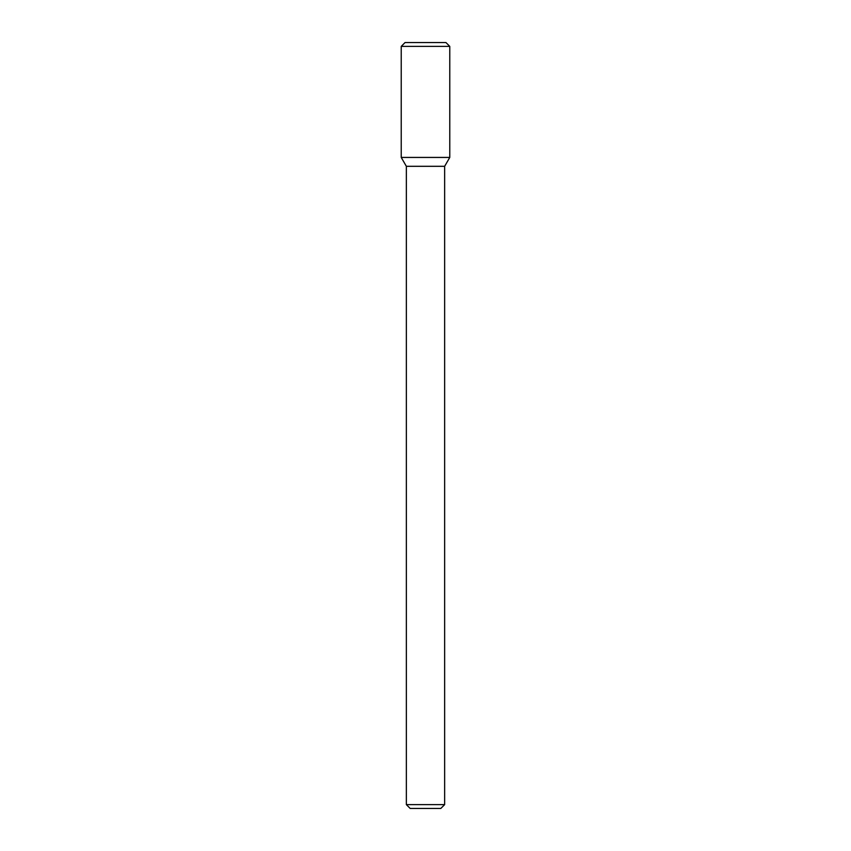 <?xml version="1.0" encoding="UTF-8"?>
<svg xmlns="http://www.w3.org/2000/svg" width="851" height="851" viewBox="0 0 851 851"><rect width="100%" height="100%" fill="white"/><g stroke="black" fill="none" stroke-linecap="round" stroke-linejoin="round"><path stroke-width="0.64" stroke-dasharray="4.25 3.19" d="M449.775 157.435L401.225 157.435L449.775 157.435M444.647 166.307L406.352 166.307M444.647 804.62L406.352 804.62M440.818 808.45L410.182 808.45M449.775 46.38L401.225 46.38M445.945 42.55L405.055 42.55"/><path stroke-width="1.28" d="M425.5 157.435L449.775 157.435L449.775 46.38L401.225 46.38L401.225 157.435L449.775 157.435L444.647 166.307L406.352 166.307L401.225 157.435L425.5 157.435M444.647 804.62L440.818 808.45L410.182 808.45L406.352 804.62L444.647 804.62L444.647 166.307M401.225 46.38L405.055 42.55L445.945 42.55L449.775 46.38M406.352 804.62L406.352 166.307"/></g></svg>
